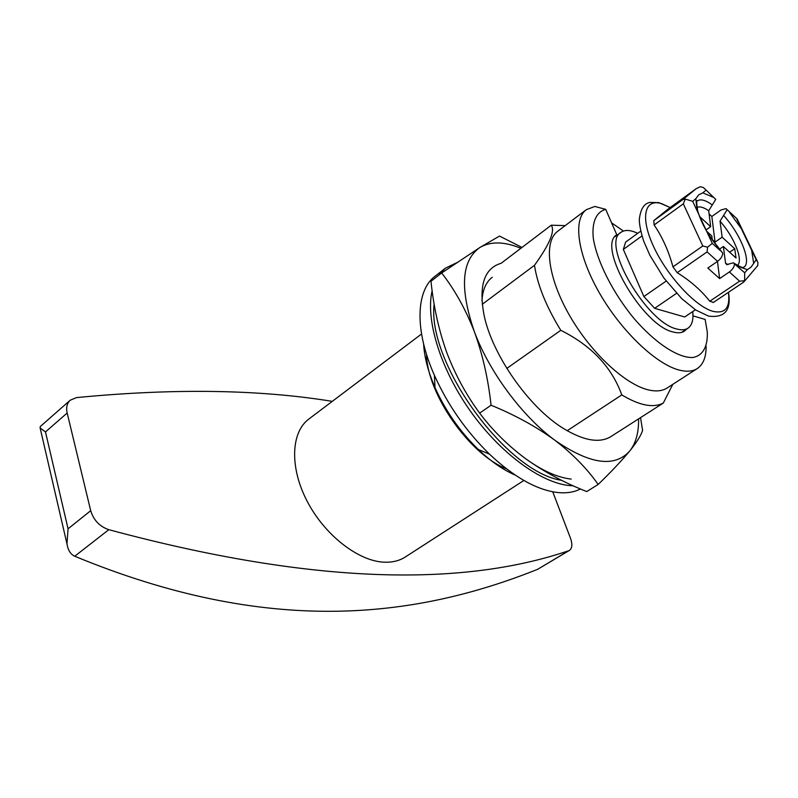 <?xml version="1.0" encoding="UTF-8"?>
<svg xmlns="http://www.w3.org/2000/svg" width="798" height="798" viewBox="0 0 798 798"><rect width="100%" height="100%" fill="white"/><g stroke="black" fill="none" stroke-linecap="round" stroke-linejoin="round"><path stroke-width="1.2" d="M612.345 435.658C601.014 443.658 584.804 441.314 563.717 428.646C528.954 407.588 491.728 354.312 483.917 314.422C478.64 285.245 484.396 268.188 501.174 263.26L551.268 225.196C555.228 230.931 549.632 244.298 534.48 265.305C537.503 285.026 546.271 306.691 560.785 330.312L506.81 368.407M482.261 304.287L534.48 265.305M611.597 222.851L623.438 231.051M686.629 329.085L684.435 331.13C681.672 332.956 678.021 333.265 673.472 332.068C642.659 326.183 596.365 245.924 616.794 234.782L605.722 209.365C596.246 211.969 591.677 222.083 593.303 238.283C596.894 261.126 612.704 292.577 633.841 318.292C655.298 343.27 678.3 358.212 692.873 357.494C702.988 355.649 707.956 346.372 707.267 331.818L705.133 319.429L692.963 315.878M605.722 209.365L594.869 206.463L586.331 209.665C572.635 219.54 577.562 255.36 599.897 293.794C622.101 332.237 657.392 365.294 680.315 370.342C687.307 371.918 692.973 371.309 697.312 368.526C703.287 364.447 706.22 357.015 706.1 346.242M432.147 290.711C425.384 319.32 440.107 368.147 469.932 410.461C499.728 452.785 540.485 482.72 569.353 485.553L573.303 485.822M456.935 262.602L445.304 268.248L438.681 275.29M434.142 303.988C426.89 362.671 506.54 472.486 561.672 480.336M445.304 268.248L435.08 276.218C415.938 290.302 414.322 330.173 434.401 375.289C447.798 405.075 466.172 431.379 489.533 454.202C514.381 477.473 537.263 490.261 558.181 492.585C566.789 493.373 574.221 492.166 580.475 488.965M525.952 458.95C542.52 470.83 557.603 477.543 571.218 479.099M567.179 430.73L621.792 394.91C639.467 405.534 653.303 408.247 663.298 403.07L609.772 437.304M672.814 384.337L663.298 403.07M586.331 209.665L557.692 231.27C543.468 241.555 547.647 277.385 569.503 315.39C591.218 353.394 626.43 385.673 649.742 390.202C656.854 391.619 662.659 390.88 667.168 387.978L697.312 368.526M565.203 225.615L551.268 225.196M621.792 394.91C611.737 367.08 591.398 345.544 560.785 330.312M423.618 344.008C424.356 357.235 428.147 371.738 434.98 387.499C445.474 410.9 459.897 431.548 478.261 449.454C490.71 461.294 503.019 469.842 515.189 475.079M552.745 491.797L570.48 538.181C572.585 544.206 572.236 548.286 569.433 550.411L568.685 550.75C476.117 582.161 334.901 590.55 108.817 529.682C99.66 526.56 93.625 520.226 90.703 510.69L67.162 413.015C65.955 407.519 66.982 403.249 70.224 400.217L76.438 397.613C173.755 388.177 259.031 389.424 332.287 401.354M67.162 413.015L45.486 431.927L40.129 427.997L40.239 426.571L70.224 400.217M523.867 480.476L405.334 556.984C399.608 560.665 392.806 562.41 384.935 562.221C359.1 561.702 325.095 535.667 307.32 501.573C289.405 467.508 290.931 432.197 308.926 418.98L421.544 334.003M640.714 231.141L625.652 242.073L623.338 249.415L643.886 296.557L654.649 308.327L684.694 316.976L695.397 309.774M637.712 233.325C630.55 229.904 624.984 229.575 621.004 232.308C600.315 242.752 646.44 323.08 677.123 329.075C681.632 330.282 685.253 329.983 687.976 328.187C692.016 325.305 693.592 319.769 692.714 311.579M426.491 354.292C427.229 393.993 469.503 454.501 506.521 468.855M643.886 296.557L666.17 281.076M654.649 308.327L676.505 293.345M90.703 510.69L68.059 528.805L66.972 543.887C68 550.241 70.593 554.361 74.733 556.236C267.938 636.126 413.863 618.799 537.672 569.303L569.433 550.411M623.338 249.415L641.981 235.939M737.442 265.395C743.656 260.597 734.18 236.946 720.035 221.186L722.14 237.186L734.729 248.707L736.035 258.033L723.357 246.482L725.552 263.15L728.005 264.627M723.357 246.482L719.377 249.235M717.472 261.425L719.616 278.582L729.372 271.958C732.594 269.524 734.3 266.841 734.509 263.909L733.432 262.791L726.709 264.617L725.552 263.15M704.933 188.966L715.746 199.37L708.704 210.732C703.607 207.251 699.696 206.163 696.973 207.47M715.746 199.37L703.447 187.58L700.395 186.692L696.215 188.647L682.869 199.54L685.263 199.081L683.317 203.829L702.799 245.984L707.567 247.19L707.108 251.899L717.592 261.345L707.826 268.058L719.616 278.582M705.781 190.353L702.809 192.847L698.619 194.912L695.816 198.712L692.694 201.315L707.676 233.485L722.759 253.255C722.539 256.188 720.813 258.881 717.592 261.345M719.926 250.313L712.295 243.38L707.567 247.19M696.355 188.547L667.836 209.266L653.791 220.647L654.131 224.966C662.41 237.146 668.684 251.111 672.953 266.851L677.213 272.677C690.39 280.886 701.252 290.402 709.781 301.235L739.616 281.185L744.634 280.687L744.674 272.786L734.509 263.909M744.634 280.687L743.187 282.412M744.265 281.475L757.731 265.594L757.92 262.462L756.195 259.739L751.098 267.091L747.417 269.674L744.674 272.786M692.694 201.315L685.263 199.081M709.781 301.235L713.412 302.372M712.315 240.058L711.806 235.959L706.679 231.28M699.487 216.448L710.659 226.672L708.704 210.732M709.093 213.954L711.846 216.477L715.048 242.113L712.255 239.57M722.759 253.255L722.07 252.298C709.671 237.894 701.552 224.108 697.721 210.931C696.435 203.101 696.355 199.739 697.462 200.837C700.684 198.782 705.602 200.128 712.215 204.877M737.133 218.941L726.03 208.637L721.093 209.924L711.846 216.477M736.903 219.36L756.195 259.739M729.641 252.208L734.729 248.707M715.048 242.113L722.14 237.186M710.659 226.672L705.941 230.004M727.028 209.884L720.035 221.186M638.58 418.87C638.819 432.506 635.886 443.199 629.782 450.95C622.111 460.247 611.567 471.428 598.151 484.476C587.129 468.685 572.645 453.892 554.71 440.127C536.206 426.631 514.989 415 491.059 405.224L479.658 413.125C492.556 430.351 507.997 445.633 525.962 458.96C544.416 472.017 564.675 482.88 586.73 491.568L598.151 484.476M640.535 417.623L642.58 430.361C641.203 435.129 636.934 441.992 629.782 450.95C614.61 467.927 589.582 464.316 554.71 440.127C522.151 416.197 489.184 371.758 474.291 331.489C482.63 354.432 488.226 379.01 491.059 405.224M441.663 272.966C454.69 289.714 465.573 309.225 474.291 331.489C459.608 288.587 461.434 260.607 479.788 247.56L441.663 272.966L430.99 281.265C433.464 305.983 438.641 329.534 446.531 351.918C454.98 374.272 466.032 394.671 479.658 413.125M520.865 248.288C504.226 241.425 490.531 241.186 479.788 247.56L499.508 236.078L521.992 247.44M481.942 300.627C482.68 289.734 486.112 281.943 492.246 277.265M45.486 431.927L68.059 528.805M568.685 550.75L537.672 569.303M108.817 529.682L74.733 556.236M707.676 233.485L712.295 243.38M677.213 272.677L707.108 251.899M672.953 266.851L702.799 245.984M739.616 281.185L729.372 271.958M667.816 209.285L696.215 188.647M653.791 220.647L682.869 199.54M654.131 224.966L683.317 203.829M741.352 228.667L729.741 212.687M713.113 197.196L702.809 192.847M737.232 266.023L747.417 269.674M695.816 198.712L697.213 211.011M753.571 262.712L751.656 250.243M670.19 207.57L661.851 203.739C644.594 198.044 639.896 217.126 653.512 246.383C666.889 275.559 695.118 306.282 712.614 311.24C725.073 314.203 730.35 307.898 728.434 292.337M734.24 263.36C745.312 269.884 742.748 266.692 743.836 267.21C752.005 262.552 740.494 233.814 723.517 215.36M478.261 449.454L489.533 454.202M434.98 387.499L434.401 375.289M621.004 232.308L614.899 236.777M687.976 328.187L681.692 332.377M66.972 543.887L40.129 427.997M743.537 282.213L713.153 302.582M728.474 292.307C731.487 310.232 724.823 318.163 708.504 316.108L695.846 310.063L681.781 298.691L663.886 278.023L649.911 255.35L643.687 241.106C640.864 232.108 639.398 224.996 639.288 219.779C640.445 209.226 644.006 203.44 649.971 202.423L658.839 202.632L670.2 207.55M757.132 260.816L737.182 219.051M726.818 209.365L737.103 218.951"/></g></svg>
